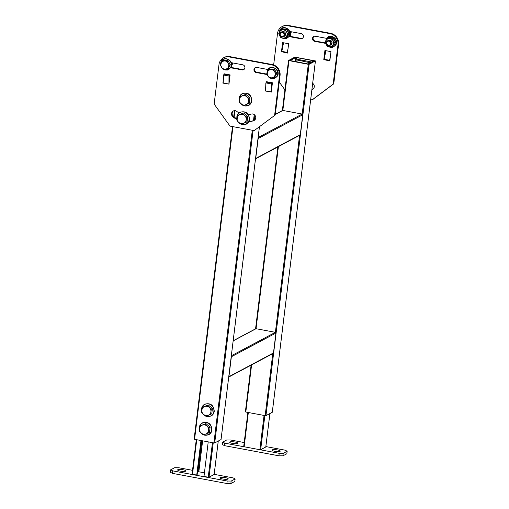<?xml version="1.0" encoding="UTF-8"?>
<svg xmlns="http://www.w3.org/2000/svg" width="509" height="509" viewBox="0 0 509 509"><rect width="100%" height="100%" fill="white"/><g stroke="black" fill="none" stroke-linecap="round" stroke-linejoin="round"><path stroke-width="0.76" d="M221.033 439.509L259.425 126.817M253.094 130.406L214.715 442.938L221.021 439.579M214.715 442.938L213.914 442.932L252.305 130.259M232.957 126.652L194.565 439.324L213.914 442.932M194.565 439.324L194.126 439.14L232.53 126.569M294.845 57.123L288.508 60.52L308.295 64.306L309.097 64.319L315.44 60.921L294.845 57.123M295.169 61.576L295.659 57.562L290.111 60.533L307.481 63.873L308.282 63.88L313.805 60.94L313.398 60.724L296.461 57.568L295.952 61.723M295.659 57.562L296.461 57.568M251.599 364.896L245.809 412.036L265.157 415.643L272.773 353.615M245.809 412.036L245.37 411.851L251.128 365.144M272.277 412.214L315.408 60.959M309.097 64.319L265.959 415.649L272.27 412.29M265.959 415.649L265.157 415.643M275.293 114.321L282.463 110.504A0.643 0.598 62 0 1 282.839 110.447L302.187 114.054A0.643 0.598 62 0 1 302.715 114.792L300.272 134.688A0.643 0.598 62 0 1 299.973 135.139L255.524 158.808A0.643 0.598 -118 0 0 255.728 158.407L300.272 134.688M302.715 114.792L258.171 138.512L255.728 158.407M258.171 138.512A0.643 0.598 -118 0 0 258.069 138.066M233.186 340.737L255.658 328.769A0.643 0.598 62 0 1 256.04 328.712L275.388 332.32A0.643 0.598 62 0 1 275.916 333.051L273.473 352.953A0.643 0.598 62 0 1 273.174 353.405L228.726 377.074M228.726 377.054A0.643 0.598 -118 0 0 228.929 376.673L273.473 352.953M275.916 333.051L231.372 356.771L228.929 376.673M231.372 356.771A0.643 0.598 -118 0 0 231.271 356.332M248.341 412.506L244.135 446.775L259.857 449.708L264.063 415.439M264.852 415.586L260.659 449.714L265.787 446.985L269.891 413.556M260.659 449.714L259.857 449.708M244.135 446.775L243.696 446.59L247.915 412.43M272.188 449.88A4.161 0.872 7 0 0 271.984 450.102A4.161 0.872 7 0 0 275.42 451.394A4.161 0.872 7 0 0 280.052 451.343A4.161 0.872 7 0 0 280.249 451.12A4.161 0.872 7 0 0 276.82 449.829A4.161 0.872 7 0 0 272.188 449.88M229.858 441.99A4.161 0.872 7 0 0 229.654 442.213A4.161 0.872 7 0 0 233.084 443.504A4.161 0.872 7 0 0 237.716 443.454A4.161 0.872 7 0 0 237.919 443.231A4.161 0.872 7 0 0 234.49 441.939A4.161 0.872 7 0 0 229.858 441.99M224.475 445.655L222.439 444.567L222.745 442.079L224.781 443.167L224.475 445.655L278.907 455.803L279.212 453.315L283.22 453.354L287.159 451.254L285.123 450.166L265.863 446.578M244.193 442.537L230.698 440.018L226.683 439.98L222.745 442.079M224.781 443.167L279.212 453.315M283.22 453.354L282.915 455.841L286.853 453.742L287.159 451.254M282.915 455.841L278.907 455.803M196.735 439.731L192.497 474.273L196.728 475.062L197.123 474.852L201.329 440.584M200.972 440.52L196.728 475.062M197.467 472.066L198.026 471.767L201.844 440.686M202.627 440.832L198.828 471.773L204.427 472.816M208.226 441.876L203.988 476.418L208.219 477.207L212.463 442.665M213.246 442.811L209.021 477.213L214.143 474.483L218.246 441.061M192.497 474.273L192.058 474.095L196.315 439.649M209.021 477.213L208.219 477.207M198.828 471.773L198.026 471.767M185.683 471.162A4.161 0.872 7 0 0 185.887 470.94A4.161 0.872 7 0 0 182.451 469.654A4.161 0.872 7 0 0 177.819 469.699A4.161 0.872 7 0 0 177.622 469.922A4.161 0.872 7 0 0 181.051 471.213A4.161 0.872 7 0 0 185.683 471.162M228.013 479.058A4.161 0.872 7 0 0 228.217 478.829A4.161 0.872 7 0 0 224.787 477.544A4.161 0.872 7 0 0 220.155 477.588A4.161 0.872 7 0 0 219.952 477.817A4.161 0.872 7 0 0 223.387 479.103A4.161 0.872 7 0 0 228.013 479.058M192.523 470.316L178.659 467.733L174.651 467.695L170.712 469.788L172.748 470.882L227.173 481.024L231.188 481.062L235.126 478.963L233.09 477.875L214.187 474.35M172.748 470.882L172.443 473.364L226.868 483.512L227.173 481.024M231.188 481.062L230.882 483.55L234.821 481.45L235.126 478.963M172.443 473.364L170.407 472.276L170.712 469.788M230.882 483.55L226.868 483.512M325.416 42.921L315.249 41.025A2.628 2.462 62 0 1 314.047 36.336M325.614 43.38L314.657 41.337A2.628 2.462 62 0 1 313.735 36.47A2.628 2.462 62 0 1 315.287 36.241L326.835 38.391M323.769 59.833L324.914 50.506L330.965 51.632L329.819 60.959L324.106 59.655M281.439 51.937L282.584 42.61L288.628 43.742L287.483 53.07L281.776 51.759M273.657 64.936L277.526 33.403A9.607 9.009 -118 0 1 282.081 26.608L282.673 26.296A9.607 9.009 62 0 1 288.336 25.45L330.672 33.34A9.607 9.009 62 0 1 338.593 44.359L333.745 83.845L313.315 99.115L312.723 99.433L310.757 99.064M338.593 44.359L338.001 44.671L333.153 84.157L333.745 83.845M288.336 25.45L287.744 25.762L330.08 33.658L330.672 33.34M312.66 83.342A3.525 3.302 62 0 1 312.182 89.52A22.74 21.314 62 0 1 311.915 89.616M289.271 31.393L301.258 33.626A2.628 2.462 62 0 1 302.174 38.493A2.628 2.462 62 0 1 300.628 38.722L288.826 36.527M312.723 99.433L333.153 84.157M338.001 44.671A9.607 9.009 -118 0 0 330.08 33.658M287.744 25.762A9.607 9.009 -118 0 0 282.081 26.608M279.256 82.032L284.9 89.877M312.882 89.164A3.525 3.302 62 0 1 312.774 89.209A22.74 21.314 62 0 1 311.928 89.489M282.412 48.489L283.125 42.711M324.748 56.378L325.455 50.601M302.461 38.315A2.628 2.462 62 0 1 301.22 38.41L289.398 36.209M329.845 60.724L329.514 60.902A2.392 0.668 100.6 0 1 329.616 60.285L330.36 56.524M287.515 52.834L287.184 53.012A2.392 0.668 100.6 0 1 287.28 52.395L288.03 48.635M281.738 51.994A2.392 0.668 -79.4 0 1 281.84 51.384L283.545 42.794M324.074 59.884A2.392 0.668 -79.4 0 1 324.169 59.273L325.881 50.684M248.748 121.778A22.74 21.314 -118 0 0 253.641 120.697A3.525 3.302 -118 0 0 255.728 118.024A3.525 3.302 -118 0 0 251.166 114.111A15.696 14.71 62 0 1 248.487 114.773M230.437 67.729L242.093 69.898A2.628 2.462 -118 0 0 244.886 67.812A2.628 2.462 -118 0 0 242.717 64.802L230.876 62.594M223.356 79.391L222.904 83.113L228.98 84.01M228.656 84.068L223.216 83.056L223.534 75.02L224.164 74.231L229.604 75.249L228.974 76.038L228.948 84.24L230.093 74.912L224.049 73.786L223.96 74.486M265.692 87.281L265.234 91.003L271.31 91.9M270.985 91.957L265.545 90.946L265.863 82.91L266.493 82.127L271.94 83.139L271.303 83.928L271.278 92.129L272.423 82.802L266.379 81.675L266.29 82.375M274.618 115.333L279.466 75.847A9.607 9.009 -118 0 0 271.539 64.828L229.209 56.938A9.607 9.009 -118 0 0 223.546 57.784A9.607 9.009 -118 0 0 218.991 64.573L214.143 104.059L229.992 126.098L254.182 130.609L275.21 115.021L280.058 75.529L279.466 75.847M275.21 115.021L254.182 130.609M271.539 64.828L272.13 64.516L229.801 56.626L229.209 56.938M233.516 110.886A3.525 3.302 -118 0 0 233.485 116.516A22.74 21.314 -118 0 0 236.819 118.769M248.901 121.505A22.74 21.314 -118 0 0 254.233 120.378A3.525 3.302 -118 0 0 254.347 120.34L254.945 115.282M266.92 81.777L266.869 82.191M224.584 73.888L224.533 74.301M255.505 67.512A2.628 2.462 -118 0 0 256.714 72.202L267.091 74.136M230.952 67.398L242.685 69.587A2.628 2.462 -118 0 0 243.926 69.491M223.546 57.784L224.138 57.472A9.607 9.009 62 0 1 229.801 56.626M272.13 64.516A9.607 9.009 62 0 1 280.058 75.529M239.014 112.922A15.696 14.71 62 0 1 236.844 111.439A3.525 3.302 -118 0 0 233.211 111.026A3.525 3.302 -118 0 0 232.893 116.828A22.74 21.314 -118 0 0 236.946 119.469M268.122 69.536L256.746 67.417A2.628 2.462 -118 0 0 253.985 70.331A2.628 2.462 -118 0 0 256.122 72.513L267.314 74.6M265.552 90.837L265.234 91.003M271.94 83.139L271.723 88.528M265.863 82.91L271.303 83.928M229.604 75.249L229.394 80.638M223.534 75.02L228.974 76.038M310.407 62.467L311.387 61.939L298.083 59.458L297.103 59.986L310.369 62.772M296.868 61.894L297.103 59.986M250.002 97.862L249.34 103.244L243.436 105.643L239.23 102.105L239.892 96.723L242.195 95.87A4.804 4.505 62 0 1 246.731 96.716L248.965 98.409L250.002 97.862L245.796 94.318L244.759 94.871L246.731 96.716A4.804 4.505 62 0 1 248.5 101.176L248.303 103.798M239.892 96.723L245.796 94.318M248.965 98.409L248.5 101.176A4.804 4.505 62 0 1 241.202 103.944A4.804 4.505 62 0 1 242.195 95.87L244.759 94.871M247.711 116.516L247.05 121.899L241.145 124.298L236.939 120.76L237.601 115.378L239.904 114.525A4.804 4.505 62 0 1 244.441 115.371L246.674 117.07L247.711 116.516L243.506 112.973L242.469 113.526L244.441 115.371A4.804 4.505 62 0 1 246.21 119.831L246.012 122.453M237.601 115.378L243.506 112.973M246.674 117.07L246.21 119.831A4.804 4.505 62 0 1 238.912 122.599A4.804 4.505 62 0 1 239.904 114.525L242.469 113.526M212.418 408.46L211.757 413.842L205.852 416.247L201.647 412.704L202.308 407.321L204.612 406.468A4.804 4.505 62 0 1 209.142 407.315L211.381 409.013L212.418 408.46L208.213 404.922L207.176 405.476L209.142 407.315A4.804 4.505 62 0 1 210.917 411.775L210.72 414.396M202.308 407.321L208.213 404.922M211.381 409.013L210.917 411.775A4.804 4.505 62 0 1 203.619 414.549A4.804 4.505 62 0 1 204.612 406.468L207.176 405.476M210.128 427.115L209.466 432.497L203.562 434.902L199.356 431.365L200.018 425.976L202.321 425.123A4.804 4.505 62 0 1 206.851 425.969L209.091 427.668L210.128 427.115L205.922 423.577L204.885 424.131L206.851 425.969A4.804 4.505 62 0 1 208.626 430.429L208.429 433.051M200.018 425.976L205.922 423.577M209.091 427.668L208.626 430.429A4.804 4.505 62 0 1 201.329 433.204A4.804 4.505 62 0 1 202.321 425.123L204.885 424.131M273.683 77.877L274.529 77.425L276.801 73.436L274.491 69.218L269.916 68.989L269.07 69.44L271.24 69.618A4.161 3.9 62 0 1 274.701 75.943A4.161 3.9 62 0 1 271.284 77.82L269.108 77.648L267.842 75.599A4.161 3.9 62 0 1 271.24 69.618L273.645 69.669L274.491 69.218L269.916 68.989L269.07 69.44L273.645 69.669L275.954 73.888L276.801 73.436L274.491 69.218L273.645 69.669L275.954 73.888L276.801 73.436L274.529 77.425L273.683 77.877L271.284 77.82A4.161 3.9 62 0 1 267.842 75.599L266.799 73.43L269.07 69.44L267.823 71.495A4.161 3.9 62 0 1 274.682 71.839A4.161 3.9 62 0 1 274.701 75.943L275.954 73.888L274.701 75.943A4.161 3.9 62 0 1 271.284 77.82L269.108 77.648L267.842 75.599L266.799 73.43L267.823 71.495A4.161 3.9 62 0 0 271.284 77.82L273.683 77.877L274.701 75.943L273.683 77.877M227.199 61.016L228.045 60.565L223.47 60.329L222.624 60.781L227.199 61.016L228.242 63.186A4.161 3.9 62 0 1 224.838 69.167A4.161 3.9 62 0 1 221.377 62.836A4.161 3.9 62 0 1 228.242 63.186L229.508 65.235L230.354 64.783L228.089 68.772L227.237 69.218L224.838 69.167L222.662 68.989L221.396 66.94L220.359 64.77L221.377 62.836A4.161 3.9 62 0 1 224.8 60.959L227.199 61.016L228.045 60.565L223.47 60.329L222.624 60.781L220.359 64.77L221.396 66.94A4.161 3.9 62 0 1 221.377 62.836L222.624 60.781L224.8 60.959A4.161 3.9 62 0 1 228.242 63.186L229.508 65.235L227.237 69.218L222.662 68.989L221.396 66.94A4.161 3.9 62 0 0 228.261 67.29L227.237 69.218L228.089 68.772L230.354 64.783L228.045 60.565L230.354 64.783L229.508 65.235L228.261 67.29A4.161 3.9 62 0 0 228.242 63.186L227.199 61.016M326.651 41.725A2.564 2.399 -118 0 0 329.972 45.358A2.564 2.399 -118 0 0 330.494 41.407A2.564 2.399 -118 0 0 326.651 41.725A2.564 2.399 -118 0 0 329.972 45.358A2.564 2.399 -118 0 0 330.494 41.407A2.564 2.399 -118 0 0 326.651 41.725M330.328 44.283A2.074 1.941 -118 0 0 329.597 41.458A2.074 1.941 -118 0 0 326.905 42.069A2.074 1.941 -118 0 0 327.637 44.894A2.074 1.941 -118 0 0 330.328 44.283A2.074 1.941 -118 0 0 329.597 41.458A2.074 1.941 -118 0 0 326.905 42.069A2.074 1.941 -118 0 0 327.637 44.894A2.074 1.941 -118 0 0 330.328 44.283M291.167 32.398L290.893 31.774L291.167 32.398M280.204 33.072A2.564 2.399 -118 0 0 283.526 36.699A2.564 2.399 -118 0 0 284.047 32.754A2.564 2.399 -118 0 0 280.204 33.072A2.564 2.399 -118 0 0 283.526 36.699A2.564 2.399 -118 0 0 284.047 32.754A2.564 2.399 -118 0 0 280.204 33.072M283.882 35.624A2.074 1.941 -118 0 0 283.15 32.799A2.074 1.941 -118 0 0 280.459 33.409A2.074 1.941 -118 0 0 281.197 36.234A2.074 1.941 -118 0 0 283.882 35.624A2.074 1.941 -118 0 0 283.15 32.799A2.074 1.941 -118 0 0 280.459 33.409A2.074 1.941 -118 0 0 281.197 36.234A2.074 1.941 -118 0 0 283.882 35.624M232.365 63.714L232.785 63.491L232.549 62.906M232.384 64.319L232.785 63.491M330.366 45.091A2.564 2.399 -118 0 0 331.149 40.784A2.564 2.399 -118 0 0 328.006 40.656M328.222 37.94L328.47 37.526L333.28 37.768L335.711 42.202L333.325 46.402L332.816 46.383M335.711 42.202L333.325 46.402L332.065 46.783L327.491 46.554L325.187 42.336L326.161 40.427A4.161 3.9 -118 0 0 329.622 46.752A4.161 3.9 -118 0 0 333.045 44.875L332.065 46.783M334.337 42.801L335.374 42.247L333.064 38.029L328.49 37.793L327.452 38.347L326.161 40.427A4.161 3.9 -118 0 1 329.584 38.55L332.027 38.582L334.337 42.801L333.045 44.875A4.161 3.9 -118 0 0 329.584 38.55L327.452 38.347M333.28 37.768L332.027 38.582M283.92 36.432A2.564 2.399 -118 0 0 284.703 32.131A2.564 2.399 -118 0 0 281.56 31.997M281.776 29.287L282.024 28.867L286.841 29.108L289.265 33.549L286.879 37.742L286.376 37.73M286.841 29.108L285.581 29.923L286.58 32.118L287.89 34.141L288.927 33.588L286.624 29.369L282.043 29.14L281.006 29.694L285.581 29.923M289.265 33.549L286.662 37.577L285.625 38.13L287.89 34.141M285.625 38.13L281.051 37.895L279.734 35.872L278.741 33.677L281.006 29.694M283.176 38.099A4.161 3.9 -118 0 0 286.58 32.118A4.161 3.9 -118 0 0 279.715 31.768A4.161 3.9 -118 0 0 283.176 38.099M233.739 116.72L234.484 110.663M253.488 120.633L254.226 114.595M234.916 110.669L234.134 117.025M288.947 60.698L282.839 110.447L275.274 114.474M278.398 146.63L256.04 328.712L233.167 340.89M231.341 355.778L275.388 332.32L299.572 135.349M258.139 137.513L302.187 114.054L308.295 64.306M255.594 328.801L277.933 146.878M282.393 110.542L288.527 60.558M313.34 61.188L313.398 60.724M314.657 41.337L315.249 41.025M300.628 38.722L301.22 38.41M312.182 89.52L312.774 89.209M287.28 52.395L281.84 51.384M329.616 60.285L324.169 59.273M242.685 69.587L242.093 69.898M256.714 72.202L256.122 72.513M233.485 116.516L232.893 116.828M254.233 120.378L253.641 120.697M239.313 100.667A6.49 6.083 62 0 1 239.211 98.46A6.49 6.083 62 0 1 246.108 93.3A6.49 6.083 62 0 1 251.459 100.744A6.49 6.083 62 0 1 243.525 105.611M243.207 105.484A6.49 6.083 62 0 1 240.56 103.384M237.022 119.322A6.49 6.083 62 0 1 236.92 117.115A6.49 6.083 62 0 1 243.817 111.955A6.49 6.083 62 0 1 249.168 119.399A6.49 6.083 62 0 1 241.234 124.266M240.916 124.139A6.49 6.083 62 0 1 238.269 122.039M201.723 411.266A6.49 6.083 62 0 1 201.621 409.058A6.49 6.083 62 0 1 208.525 403.898A6.49 6.083 62 0 1 213.875 411.342A6.49 6.083 62 0 1 205.941 416.209M205.623 416.082A6.49 6.083 62 0 1 202.97 413.982M199.433 429.92A6.49 6.083 62 0 1 199.331 427.713A6.49 6.083 62 0 1 206.234 422.553A6.49 6.083 62 0 1 211.585 429.997A6.49 6.083 62 0 1 203.651 434.864M203.333 434.737A6.49 6.083 62 0 1 200.68 432.637M277.036 76.127A5.624 5.275 62 0 1 269.605 77.699A5.624 5.275 62 0 0 277.036 76.127A5.624 5.275 62 0 0 275.045 68.454A5.624 5.275 62 0 0 267.74 70.115A5.624 5.275 62 0 1 275.045 68.454A5.624 5.275 62 0 1 277.036 76.127M268.485 76.694A5.624 5.275 62 0 1 267.282 74.505A5.624 5.275 62 0 0 268.485 76.694M267.034 72.952A5.624 5.275 62 0 1 267.74 70.115A5.624 5.275 62 0 0 267.034 72.952M221.294 61.455A5.624 5.275 62 0 1 228.598 59.801A5.624 5.275 62 0 1 230.59 67.468A5.624 5.275 62 0 1 223.158 69.039A5.624 5.275 62 0 0 230.59 67.468A5.624 5.275 62 0 0 228.598 59.801A5.624 5.275 62 0 0 221.294 61.455A5.624 5.275 62 0 0 220.594 64.299A5.624 5.275 62 0 1 221.294 61.455M222.039 68.034A5.624 5.275 62 0 1 220.842 65.852A5.624 5.275 62 0 0 222.039 68.034M289.774 35.713A5.383 5.045 -118 0 0 290.225 31.571A5.383 5.045 -118 0 1 289.774 35.713A5.383 5.045 -118 0 1 289.449 36.215A5.383 5.045 -118 0 0 289.774 35.713M231.64 62.734A5.338 5.001 62 0 1 231.22 66.832M328.725 46.694A5.472 5.128 -118 0 0 335.463 44.862A5.472 5.128 -118 0 0 333.522 37.399A5.472 5.128 -118 0 0 326.422 39.015A5.472 5.128 -118 0 0 325.754 41.165M282.285 38.035A5.472 5.128 -118 0 0 289.023 36.203A5.472 5.128 -118 0 0 287.082 28.739A5.472 5.128 -118 0 0 279.975 30.355A5.472 5.128 -118 0 0 279.314 32.512M259.456 126.792L221.052 439.547M234.458 110.669L233.714 116.701M232.505 126.563L194.126 439.14M288.508 60.52L282.361 110.555M277.901 146.891L255.563 328.82M251.102 365.157L245.37 411.851M315.44 60.921L272.302 412.258M269.916 413.543L265.813 446.953M247.889 412.424L243.696 446.59M196.283 439.649L192.058 474.095M218.278 441.042L214.174 474.452M239.287 101.005L239.096 98.371C239.408 96.22 240.483 94.623 242.309 93.592C248.093 92.104 251.274 94.47 251.847 100.68C251.535 102.831 250.466 104.428 248.634 105.465L244.046 105.923L240.21 103.066M236.997 119.66L236.806 117.025C237.118 114.875 238.193 113.278 240.019 112.247C245.802 110.758 248.977 113.125 249.556 119.335C249.245 121.486 248.176 123.083 246.343 124.12L241.756 124.578L237.919 121.721M201.698 411.603L201.513 408.975C201.825 406.818 202.9 405.228 204.726 404.191C210.51 402.708 213.685 405.069 214.264 411.278C213.952 413.435 212.877 415.026 211.05 416.063L206.463 416.521L202.627 413.664M199.407 430.258L199.223 427.63C199.534 425.473 200.61 423.882 202.436 422.845C208.219 421.363 211.394 423.723 211.973 429.933C211.661 432.09 210.586 433.681 208.76 434.718L204.173 435.176L200.336 432.319M267.664 69.962C270.947 63.504 281.197 70.096 277.341 76.153L273.778 78.723L269.407 77.68L273.778 78.723L277.341 76.153C281.197 70.096 270.947 63.504 267.664 69.962L266.945 73.137L267.664 69.962M267.072 74.047L268.758 77.12L267.072 74.047M230.895 67.5L227.332 70.064L222.961 69.02L227.332 70.064L230.895 67.5C234.751 61.443 224.507 54.851 221.224 61.303L220.499 64.478L221.224 61.303C224.507 54.851 234.751 61.443 230.895 67.5M222.312 68.46L220.626 65.394L222.312 68.46M329.972 45.358L330.805 44.913L329.972 45.358M327.561 40.835L328.4 40.389L327.561 40.835M290.302 35.865L290.874 31.692L290.302 35.865M283.526 36.699L284.366 36.254L283.526 36.699M281.121 32.175L281.954 31.73L281.121 32.175M231.36 67.474L232.219 62.842M325.582 41.503L326.301 38.83C329.527 32.481 339.605 38.97 335.813 44.926L332.511 47.401L328.362 46.656M279.142 32.85L279.861 30.171C283.08 23.828 293.159 30.311 289.366 36.266L286.064 38.748L281.916 38.003"/></g></svg>
